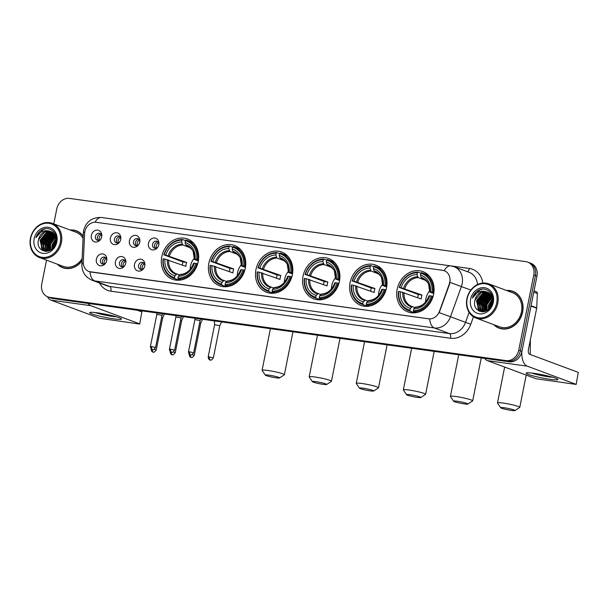 <?xml version="1.0" encoding="UTF-8"?>
<svg xmlns="http://www.w3.org/2000/svg" width="609" height="609" viewBox="0 0 609 609"><rect width="100%" height="100%" fill="white"/><g stroke="black" fill="none" stroke-linecap="round" stroke-linejoin="round"><path stroke-width="0.91" d="M350.099 282.705A21.49 18.27 -69.6 0 0 360.817 305.375A21.49 18.27 -69.6 0 0 386.532 287.76A21.49 18.27 -69.6 0 0 375.814 265.09A21.49 18.27 -69.6 0 0 350.099 282.705M208.864 263.141A21.49 18.27 -69.6 0 0 219.575 285.804A21.49 18.27 -69.6 0 0 245.29 268.188A21.49 18.27 -69.6 0 0 234.572 245.518A21.49 18.27 -69.6 0 0 208.864 263.141M255.94 269.665A21.49 18.27 -69.6 0 0 266.658 292.328A21.49 18.27 -69.6 0 0 292.366 274.712A21.49 18.27 -69.6 0 0 281.655 252.042A21.49 18.27 -69.6 0 0 255.94 269.665M303.023 276.189A21.49 18.27 -69.6 0 0 313.734 298.852A21.49 18.27 -69.6 0 0 339.449 281.236A21.49 18.27 -69.6 0 0 328.738 258.566A21.49 18.27 -69.6 0 0 303.023 276.189M397.182 289.229A21.49 18.27 -69.6 0 0 407.893 311.899A21.49 18.27 -69.6 0 0 433.608 294.276A21.49 18.27 -69.6 0 0 422.897 271.614A21.49 18.27 -69.6 0 0 397.182 289.229M161.781 256.617A21.49 18.27 -69.6 0 0 172.492 279.28A21.49 18.27 -69.6 0 0 198.207 261.664A21.49 18.27 -69.6 0 0 187.496 238.994A21.49 18.27 -69.6 0 0 161.781 256.617M125.743 263.21A6.082 5.169 110.4 0 1 124.746 265.684A6.082 5.169 110.4 0 1 118.306 268.135A6.082 5.169 110.4 0 1 115.436 261.786A6.082 5.169 110.4 0 1 121.602 256.541A6.082 5.169 110.4 0 1 125.812 262.806A6.082 5.169 110.4 0 1 125.743 263.21M125.758 263.157A3.646 3.098 -69.6 0 0 123.871 259.822A3.646 3.098 -69.6 0 0 119.501 262.814A3.646 3.098 -69.6 0 0 121.32 266.666A3.646 3.098 -69.6 0 0 124.929 265.379M144.782 265.851A6.082 5.169 110.4 0 1 143.785 268.318A6.082 5.169 110.4 0 1 137.345 270.777A6.082 5.169 110.4 0 1 134.475 264.42A6.082 5.169 110.4 0 1 140.641 259.183A6.082 5.169 110.4 0 1 144.851 265.448A6.082 5.169 110.4 0 1 144.782 265.851M144.797 265.798A3.646 3.098 -69.6 0 0 142.909 262.464A3.646 3.098 -69.6 0 0 138.54 265.455A3.646 3.098 -69.6 0 0 140.359 269.3A3.646 3.098 -69.6 0 0 143.968 268.021M106.712 260.576A6.082 5.169 110.4 0 1 105.707 263.042A6.082 5.169 110.4 0 1 99.267 265.494A6.082 5.169 110.4 0 1 96.397 259.145A6.082 5.169 110.4 0 1 102.563 253.907A6.082 5.169 110.4 0 1 106.781 260.172A6.082 5.169 110.4 0 1 106.712 260.576M106.72 260.523A3.646 3.098 -69.6 0 0 104.832 257.188A3.646 3.098 -69.6 0 0 100.462 260.18A3.646 3.098 -69.6 0 0 102.282 264.024A3.646 3.098 -69.6 0 0 105.89 262.738M120.719 239.413A6.082 5.169 110.4 0 1 119.722 241.887A6.082 5.169 110.4 0 1 113.282 244.338A6.082 5.169 110.4 0 1 110.412 237.99A6.082 5.169 110.4 0 1 116.578 232.745A6.082 5.169 110.4 0 1 120.788 239.01A6.082 5.169 110.4 0 1 120.719 239.413M120.727 239.36A3.646 3.098 -69.6 0 0 118.839 236.026A3.646 3.098 -69.6 0 0 114.477 239.017A3.646 3.098 -69.6 0 0 116.296 242.869A3.646 3.098 -69.6 0 0 119.904 241.583M139.758 242.055A6.082 5.169 110.4 0 1 138.753 244.521A6.082 5.169 110.4 0 1 132.313 246.972A6.082 5.169 110.4 0 1 129.451 240.624A6.082 5.169 110.4 0 1 135.617 235.378A6.082 5.169 110.4 0 1 139.826 241.651A6.082 5.169 110.4 0 1 139.758 242.055M139.766 242.001A3.646 3.098 -69.6 0 0 137.878 238.667A3.646 3.098 -69.6 0 0 133.516 241.659A3.646 3.098 -69.6 0 0 135.335 245.503A3.646 3.098 -69.6 0 0 138.943 244.217M158.797 244.689A6.082 5.169 110.4 0 1 157.792 247.163A6.082 5.169 110.4 0 1 151.352 249.614A6.082 5.169 110.4 0 1 148.489 243.265A6.082 5.169 110.4 0 1 154.648 238.02A6.082 5.169 110.4 0 1 158.865 244.285A6.082 5.169 110.4 0 1 158.797 244.689M158.804 244.635A3.646 3.098 -69.6 0 0 156.916 241.301A3.646 3.098 -69.6 0 0 152.554 244.293A3.646 3.098 -69.6 0 0 154.374 248.145A3.646 3.098 -69.6 0 0 157.982 246.858M101.68 236.779A6.082 5.169 110.4 0 1 100.683 239.246A6.082 5.169 110.4 0 1 94.243 241.697A6.082 5.169 110.4 0 1 91.373 235.348A6.082 5.169 110.4 0 1 97.539 230.103A6.082 5.169 110.4 0 1 101.749 236.368A6.082 5.169 110.4 0 1 101.68 236.779M101.695 236.718A3.646 3.098 -69.6 0 0 99.8 233.392A3.646 3.098 -69.6 0 0 95.438 236.383A3.646 3.098 -69.6 0 0 97.257 240.228A3.646 3.098 -69.6 0 0 100.866 238.941M122.401 266.826A3.646 3.098 110.4 0 1 121.503 263.56A3.646 3.098 110.4 0 1 124.792 260.408M141.44 269.467A3.646 3.098 110.4 0 1 140.542 266.202A3.646 3.098 110.4 0 1 143.831 263.042M103.363 264.192A3.646 3.098 110.4 0 1 102.464 260.926A3.646 3.098 110.4 0 1 105.753 257.767M117.37 243.029A3.646 3.098 110.4 0 1 116.479 239.763A3.646 3.098 110.4 0 1 119.767 236.612M136.408 245.671A3.646 3.098 110.4 0 1 135.518 242.405A3.646 3.098 110.4 0 1 138.806 239.246M155.447 248.305A3.646 3.098 110.4 0 1 154.557 245.039A3.646 3.098 110.4 0 1 157.838 241.887M98.338 240.395A3.646 3.098 110.4 0 1 97.44 237.129A3.646 3.098 110.4 0 1 100.729 233.97M84.59 233.59A10.947 9.302 110.4 0 1 84.826 231.717A10.947 9.302 110.4 0 1 96.237 222.315L442.636 270.312A10.947 9.302 110.4 0 1 444.319 270.739A10.947 9.302 110.4 0 1 449.267 284.121L439.492 311.237A10.947 9.302 110.4 0 1 428.591 318.804L90.672 271.979A10.947 9.302 110.4 0 1 88.983 271.553A10.947 9.302 110.4 0 1 83.296 261.885L84.59 233.59M57.337 264.192A19.671 16.717 -69.6 0 0 62.681 267.701A19.671 16.717 -69.6 0 0 82.032 260.896M61.989 267.199A19.671 16.717 -69.6 0 0 63.496 267.975M493.77 324.666A19.671 16.717 -69.6 0 0 499.121 328.175A19.671 16.717 -69.6 0 0 522.651 312.052A19.671 16.717 -69.6 0 0 512.847 291.308A19.671 16.717 -69.6 0 0 506.505 290.463M498.428 327.672A19.671 16.717 -69.6 0 0 499.928 328.449M46.528 260.172L41.755 284.053A12.165 10.338 -69.6 0 0 47.822 296.88L51.027 298.075A12.165 10.338 -69.6 0 0 52.899 298.547L509.269 361.784A12.165 10.338 -69.6 0 0 521.951 351.34L536.971 276.143L535.372 275.55A12.165 10.338 -69.6 0 0 529.305 262.715A12.165 10.338 -69.6 0 1 535.372 275.55L520.345 350.746L535.372 275.55L533.773 274.948A12.165 10.338 -69.6 0 0 527.706 262.121A12.165 10.338 -69.6 0 0 525.833 261.649L69.464 198.412A12.165 10.338 -69.6 0 0 56.782 208.857L53.775 223.922M509.269 361.784L507.662 361.19A12.165 10.338 -69.6 0 0 520.345 350.746A12.165 10.338 -69.6 0 1 507.662 361.19L51.293 297.953L506.064 360.589A12.165 10.338 -69.6 0 0 518.746 350.145L533.773 274.948M49.42 297.481A12.165 10.338 -69.6 0 0 51.293 297.953A12.165 10.338 -69.6 0 1 49.42 297.481M450.158 280.749L449.556 284.228L439.196 312.638L450.493 316.756A16.222 13.786 110.4 0 1 434.339 327.962A14.197 7.346 97.9 0 1 429.672 318.941L89.142 271.614M83.174 236.018A19.671 16.717 -69.6 0 0 76.407 230.834A19.671 16.717 -69.6 0 0 70.073 229.989M47.822 296.88A12.165 10.338 -69.6 0 0 49.694 297.352L506.064 360.589M513.638 291.627A19.671 16.717 -69.6 0 0 511.994 291.231M77.198 231.154A19.671 16.717 -69.6 0 0 75.562 230.758M536.971 276.143A12.165 10.338 -69.6 0 0 530.911 263.316L527.706 262.121M113.609 318.827A16.222 1.583 11.3 0 1 96.397 315.34A16.222 1.583 11.3 0 1 89.98 312.447A16.222 1.583 11.3 0 1 97.592 312.859A16.222 1.583 11.3 0 1 121.328 318.713A16.222 1.583 11.3 0 1 113.609 318.827M95.141 312.554A12.979 1.271 -168.7 0 0 112.376 316.398A12.979 1.271 -168.7 0 0 116.525 316.825M47.472 296.743A16.222 8.397 97.9 0 0 50.943 300.153L99.61 318.271L138.753 323.927L139.743 323.95L141.844 311.922L137.36 310.247M88.046 303.419A16.222 8.397 97.9 0 0 90.81 305.672L139.469 323.798M141.844 311.922L139.743 323.95M60.291 242.367A17.44 14.822 -69.6 0 0 48.918 223.297A17.44 14.822 -69.6 0 0 30.739 238.271A17.44 14.822 -69.6 0 0 42.112 257.333A17.44 14.822 -69.6 0 0 60.291 242.367M61.38 242.61A18.247 15.507 -69.6 0 0 52.283 223.366A18.247 15.507 -69.6 0 0 30.45 238.325A18.247 15.507 -69.6 0 0 39.547 257.569A18.247 15.507 -69.6 0 0 61.38 242.61M83.068 238.309A18.247 15.507 -69.6 0 0 75.912 232.166L52.283 223.366M78.698 231.93A19.465 16.542 -69.6 0 0 77.937 231.618L76.338 231.024A19.465 16.542 -69.6 0 0 70.515 230.156M83.159 236.322A19.465 16.542 -69.6 0 0 76.338 231.024M53.79 247.246L54.056 245.503L56.363 240.776M54.429 246.325L56.195 241.88M51.917 249.195L52.054 244.757L56.173 238.241M52.336 248.837L52.557 244.947L56.264 238.766M50.425 250.23L50.052 244.019L55.678 236.513M50.775 250.017L50.547 244.201L55.815 236.901M49.116 250.855L48.05 243.273L55.031 235.165M55.236 235.538L49.314 244.179L49.451 250.718L48.545 243.455L55.206 235.477M47.928 251.19L46.048 242.527L52.389 234.678L54.3 234.077M48.225 251.144L46.543 242.709L52.884 234.861L54.49 234.328M46.771 251.235L44.038 241.781L50.387 233.932L53.493 233.186M47.053 251.243L44.541 241.963L50.882 234.115L53.699 233.392M46.345 251.433L45.919 251.235M45.683 251.106L44.29 250.071L42.036 241.035L48.377 233.186L52.625 232.455M45.949 251.159L44.792 250.261L42.539 241.217L48.88 233.369L52.846 232.623M48.248 251.144L44.655 250.817L42.287 249.325L40.034 240.289L46.375 232.44L51.704 231.877M46.893 251.395L44.655 250.817M44.906 250.9L42.79 249.515L40.537 240.471L46.878 232.623L51.94 232.014M38.534 239.725C34.804 253.268 54.087 255.574 56.165 242.024C58.533 232.63 48.849 225.094 41.313 230.255C38.748 232.029 36.959 234.488 35.946 237.632C39.083 232.09 43.467 229.89 49.101 231.024A10.14 8.617 -69.6 0 0 38.534 239.725L44.876 231.877L50.973 231.534M49.101 231.024L53.303 233.003L56.371 240.7M34.173 238.743A13.383 11.373 -69.6 0 0 42.904 253.374A13.383 11.373 -69.6 0 0 56.858 241.887A13.383 11.373 -69.6 0 0 48.126 227.256A13.383 11.373 -69.6 0 0 34.173 238.743M57.779 264.359A19.465 16.542 -69.6 0 0 62.75 267.511L64.356 268.105A19.465 16.542 -69.6 0 0 65.133 268.371M62.75 267.511A19.465 16.542 -69.6 0 0 82.048 260.583M39.547 257.569L63.176 266.369A18.247 15.507 -69.6 0 0 82.139 258.604M35.946 237.632L43.193 229.471L45.69 228.71M43.11 250.839L42.227 249.264M41.922 248.533L41.557 241.286L48.362 232.12M44.959 251.357L44.624 250.809M44.609 250.771L44.229 250.01M43.924 249.279L43.559 242.032L50.364 232.866M46.451 251.22L46.231 250.756M45.934 250.025L45.561 242.778L52.374 233.612M47.936 250.771L47.563 243.524L54.376 234.358M49.649 250.626L49.565 244.27L55.335 235.729M53.257 247.893L53.569 245.762L56.371 239.961M42.836 250.718L41.838 248.86M41.481 247.855L41.305 241.194L47.51 232.379M44.754 251.327L44.373 250.702M44.335 250.634L43.84 249.606M43.483 248.601L43.308 241.94L49.512 233.125M46.238 251.197L45.842 250.352M45.485 249.347L45.31 242.686L51.514 233.864M47.487 250.093L47.312 243.433L53.516 234.61M52.983 248.198L53.318 245.671L56.348 239.588M276.044 377.816A7.3 0.716 -168.7 0 0 279.546 377.968A7.3 0.716 -168.7 0 0 276.364 376.644A7.3 0.716 -168.7 0 0 268.835 375.136A7.3 0.716 -168.7 0 0 265.296 375.121A7.3 0.716 -168.7 0 0 276.044 377.816M265.296 375.121L262.121 370.409A11.358 1.111 11.3 0 1 262.091 370.295A11.358 1.111 11.3 0 1 267.617 370.432A11.358 1.111 11.3 0 1 278.869 372.655A11.358 1.111 11.3 0 1 284.365 374.741A11.358 1.111 11.3 0 1 284.289 374.839L279.546 377.968M194.393 258.056A15.004 12.751 -69.6 0 0 190.51 266.026A15.004 12.751 -69.6 0 0 190.175 269.376M179.533 279.546L179.061 280.178L174.775 278.579L174.532 277.635A19.305 16.405 -69.6 0 1 163.334 258.863L164.925 259.084A17.44 14.822 -69.6 0 0 174.897 275.801L176.991 274.012L179.488 274.941M182.297 265.067A19.26 16.374 110.4 0 1 182.494 263.887A19.26 16.374 110.4 0 1 182.982 261.923L164.125 254.905A19.305 16.405 -69.6 0 1 182.022 240.167L181.657 242.001A17.44 14.822 -69.6 0 0 165.717 255.125L186.62 262.426A15.004 12.751 -69.6 0 0 186.103 264.39A15.004 12.751 -69.6 0 0 185.829 266.384L164.925 259.084M193.205 242.694A20.112 17.098 -69.6 0 0 191.698 242.032L187.412 240.441A20.112 17.098 -69.6 0 0 186.019 239.999L185.456 240.646A19.305 16.405 -69.6 0 1 196.661 259.411L197.75 259.662A20.112 17.098 -69.6 0 0 187.412 240.441M163.334 258.863L163.045 258.916A20.112 17.098 -69.6 0 0 173.375 278.138L177.661 279.737A20.112 17.098 -69.6 0 0 179.061 280.178M197.75 259.662L198.488 259.936M197.659 263.88L195.87 263.37A19.305 16.405 -69.6 0 1 177.973 278.107L178.209 279.059A20.112 17.098 -69.6 0 0 196.958 263.613M178.209 279.059L180.82 280.026M173.375 278.138A20.112 17.098 -69.6 0 0 174.775 278.579M196.661 259.411L195.07 259.19A17.44 14.822 -69.6 0 0 185.09 242.473L185.456 240.646M177.973 278.107L178.338 276.28A17.44 14.822 -69.6 0 0 194.279 263.149L195.87 263.37M174.897 275.801L174.532 277.635M185.09 242.473L185.638 244.62L187.435 245.922M198.351 260.903L194.606 259.51L195.07 259.19M194.279 263.149L193.616 263.271A15.598 13.253 -69.6 0 1 179.602 274.811L180.431 274.484L178.338 276.28M194.606 259.51L194.408 259.312A15.598 13.253 -69.6 0 0 185.638 244.62M168.617 259.974A15.004 12.751 -69.6 0 0 176.374 273.799L176.991 274.012M182.022 240.167L182.578 239.52A20.112 17.098 -69.6 0 0 163.836 254.958M182.578 239.52L185.494 240.601M165.717 255.125L164.125 254.905M190.267 247.779L182.791 244.993L181.657 242.001M186.62 262.426L182.982 261.923M323.12 384.34A7.3 0.716 -168.7 0 0 326.63 384.492A7.3 0.716 -168.7 0 0 323.44 383.168A7.3 0.716 -168.7 0 0 315.911 381.66A7.3 0.716 -168.7 0 0 312.379 381.645A7.3 0.716 -168.7 0 0 323.12 384.34M312.379 381.645L309.205 376.933A11.358 1.111 11.3 0 1 309.174 376.819A11.358 1.111 11.3 0 1 314.701 376.956A11.358 1.111 11.3 0 1 325.952 379.179A11.358 1.111 11.3 0 1 331.441 381.264A11.358 1.111 11.3 0 1 331.365 381.363L326.63 384.492M241.476 264.58A15.004 12.751 -69.6 0 0 237.594 272.55A15.004 12.751 -69.6 0 0 237.259 275.9M226.609 286.07L226.137 286.702L221.859 285.103L221.615 284.159A19.305 16.405 -69.6 0 1 210.409 265.387L212.001 265.608A17.44 14.822 -69.6 0 0 221.981 282.325L224.074 280.536L226.571 281.465M229.372 271.591A19.26 16.374 110.4 0 1 229.578 270.411A19.26 16.374 110.4 0 1 230.065 268.447L211.201 261.428A19.305 16.405 -69.6 0 1 229.098 246.691L228.733 248.525A17.44 14.822 -69.6 0 0 212.792 261.649L233.696 268.95A15.004 12.751 -69.6 0 0 233.186 270.914A15.004 12.751 -69.6 0 0 232.904 272.908L212.001 265.608M240.289 249.218A20.112 17.098 -69.6 0 0 238.781 248.556L234.495 246.965A20.112 17.098 -69.6 0 0 233.095 246.523L232.539 247.163A19.305 16.405 -69.6 0 1 243.737 265.935L244.826 266.179A20.112 17.098 -69.6 0 0 234.495 246.965M210.409 265.387L210.12 265.44A20.112 17.098 -69.6 0 0 220.458 284.662L224.744 286.26A20.112 17.098 -69.6 0 0 226.137 286.702M244.826 266.179L245.572 266.46M244.742 270.404L242.945 269.894A19.305 16.405 -69.6 0 1 225.048 284.631L225.292 285.583A20.112 17.098 -69.6 0 0 244.042 270.137M225.292 285.583L227.895 286.55M220.458 284.662A20.112 17.098 -69.6 0 0 221.859 285.103M243.737 265.935L242.146 265.714A17.44 14.822 -69.6 0 0 232.174 248.997L232.539 247.163M225.048 284.631L225.414 282.804A17.44 14.822 -69.6 0 0 241.354 269.673L242.945 269.894M221.981 282.325L221.615 284.159M232.174 248.997L232.714 251.144L234.518 252.446M245.427 267.427L241.682 266.034L242.146 265.714M241.354 269.673L240.692 269.795A15.598 13.253 -69.6 0 1 226.685 281.335L227.507 281.008L225.414 282.804M241.682 266.034L241.484 265.836A15.598 13.253 -69.6 0 0 232.714 251.144M215.7 266.498A15.004 12.751 -69.6 0 0 223.457 280.323L224.074 280.536M229.098 246.691L229.662 246.044A20.112 17.098 -69.6 0 0 210.912 261.482M229.662 246.044L232.569 247.125M212.792 261.649L211.201 261.428M237.343 254.303L229.875 251.517L228.733 248.525M233.696 268.95L230.065 268.447M370.203 390.864A7.3 0.716 -168.7 0 0 373.705 391.016A7.3 0.716 -168.7 0 0 370.523 389.691A7.3 0.716 -168.7 0 0 362.994 388.177A7.3 0.716 -168.7 0 0 359.462 388.169A7.3 0.716 -168.7 0 0 370.203 390.864M359.462 388.169L356.288 383.457A11.358 1.111 11.3 0 1 356.25 383.343A11.358 1.111 11.3 0 1 361.776 383.48A11.358 1.111 11.3 0 1 373.028 385.703A11.358 1.111 11.3 0 1 378.524 387.788A11.358 1.111 11.3 0 1 378.448 387.887L373.705 391.016M288.552 271.104A15.004 12.751 -69.6 0 0 284.669 279.074A15.004 12.751 -69.6 0 0 284.342 282.424M273.692 292.594L273.22 293.226L268.934 291.627L268.691 290.683A19.305 16.405 -69.6 0 1 257.493 271.911L259.084 272.132A17.44 14.822 -69.6 0 0 269.056 288.849L271.157 287.06L273.654 287.988M276.456 278.115A19.26 16.374 110.4 0 1 276.653 276.935A19.26 16.374 110.4 0 1 277.141 274.964L258.285 267.952A19.305 16.405 -69.6 0 1 276.182 253.215L275.816 255.042A17.44 14.822 -69.6 0 0 259.876 268.173L280.779 275.474A15.004 12.751 -69.6 0 0 280.262 277.43A15.004 12.751 -69.6 0 0 279.988 279.432L259.084 272.132M287.364 255.742A20.112 17.098 -69.6 0 0 285.857 255.08L281.571 253.489A20.112 17.098 -69.6 0 0 280.178 253.039L279.615 253.687A19.305 16.405 -69.6 0 1 290.82 272.459L291.909 272.703A20.112 17.098 -69.6 0 0 281.571 253.489M257.493 271.911L257.204 271.964A20.112 17.098 -69.6 0 0 267.534 291.186L271.82 292.784A20.112 17.098 -69.6 0 0 273.22 293.226M291.909 272.703L292.647 272.984M291.818 276.928L290.029 276.417A19.305 16.405 -69.6 0 1 272.132 291.155L272.375 292.099A20.112 17.098 -69.6 0 0 291.117 276.661M272.375 292.099L274.979 293.074M267.534 291.186A20.112 17.098 -69.6 0 0 268.934 291.627M290.82 272.459L289.229 272.238A17.44 14.822 -69.6 0 0 279.249 255.521L279.615 253.687M272.132 291.155L272.497 289.328A17.44 14.822 -69.6 0 0 288.438 276.197L290.029 276.417M269.056 288.849L268.691 290.683M279.249 255.521L279.797 257.668L281.594 258.97M292.51 273.951L288.765 272.558L289.229 272.238M288.438 276.197L287.775 276.319A15.598 13.253 -69.6 0 1 273.768 287.859L274.59 287.532L272.497 289.328M288.765 272.558L288.567 272.36A15.598 13.253 -69.6 0 0 279.797 257.668M262.776 273.022A15.004 12.751 -69.6 0 0 270.533 286.847L271.157 287.06M276.182 253.215L276.737 252.568A20.112 17.098 -69.6 0 0 257.995 268.006M276.737 252.568L279.653 253.648M259.876 268.173L258.285 267.952M284.426 260.819L276.95 258.041L275.816 255.042M280.779 275.474L277.141 274.964M417.279 397.388A7.3 0.716 -168.7 0 0 420.789 397.54A7.3 0.716 -168.7 0 0 417.607 396.215A7.3 0.716 -168.7 0 0 410.07 394.701A7.3 0.716 -168.7 0 0 406.538 394.693A7.3 0.716 -168.7 0 0 417.279 397.388M406.538 394.693L403.364 389.981A11.358 1.111 11.3 0 1 403.333 389.867A11.358 1.111 11.3 0 1 408.86 390.004A11.358 1.111 11.3 0 1 420.111 392.226A11.358 1.111 11.3 0 1 425.6 394.312A11.358 1.111 11.3 0 1 425.524 394.411L420.789 397.54M335.635 277.628A15.004 12.751 -69.6 0 0 331.753 285.598A15.004 12.751 -69.6 0 0 331.418 288.948M320.768 299.118L320.304 299.742L316.018 298.151L315.774 297.207A19.305 16.405 -69.6 0 1 304.576 278.435L306.16 278.656A17.44 14.822 -69.6 0 0 316.14 295.373L318.233 293.584L320.73 294.512M323.531 284.639A19.26 16.374 110.4 0 1 323.737 283.459A19.26 16.374 110.4 0 1 324.224 281.487L305.36 274.476A19.305 16.405 -69.6 0 1 323.257 259.738L322.892 261.565A17.44 14.822 -69.6 0 0 306.951 274.697L327.855 281.997A15.004 12.751 -69.6 0 0 327.345 283.954A15.004 12.751 -69.6 0 0 327.063 285.948L306.16 278.656M334.448 262.266A20.112 17.098 -69.6 0 0 332.94 261.604L328.654 260.005A20.112 17.098 -69.6 0 0 327.254 259.563L326.698 260.21A19.305 16.405 -69.6 0 1 337.896 278.983L338.992 279.226A20.112 17.098 -69.6 0 0 328.654 260.005M304.576 278.435L304.279 278.488A20.112 17.098 -69.6 0 0 314.617 297.71L318.903 299.301A20.112 17.098 -69.6 0 0 320.304 299.742M338.992 279.226L339.731 279.508M338.901 283.451L337.104 282.941A19.305 16.405 -69.6 0 1 319.207 297.679L319.451 298.623A20.112 17.098 -69.6 0 0 338.201 283.185M319.451 298.623L322.062 299.598M314.617 297.71A20.112 17.098 -69.6 0 0 316.018 298.151M337.896 278.983L336.305 278.762A17.44 14.822 -69.6 0 0 326.333 262.045L326.698 260.21M319.207 297.679L319.573 295.852A17.44 14.822 -69.6 0 0 335.513 282.721L337.104 282.941M316.14 295.373L315.774 297.207M326.333 262.045L326.881 264.192L328.677 265.486M339.586 280.475L335.848 279.074L336.305 278.762M335.513 282.721L334.851 282.842A15.598 13.253 -69.6 0 1 320.844 294.375L321.674 294.056L319.573 295.852M335.848 279.074L335.643 278.884A15.598 13.253 -69.6 0 0 326.881 264.192M309.859 279.546A15.004 12.751 -69.6 0 0 317.616 293.371L318.233 293.584M323.257 259.738L323.821 259.091A20.112 17.098 -69.6 0 0 305.071 274.53M323.821 259.091L326.728 260.172M306.951 274.697L305.36 274.476M331.502 267.343L324.034 264.565L322.892 261.565M327.855 281.997L324.224 281.487M464.363 403.912A7.3 0.716 -168.7 0 0 467.864 404.064A7.3 0.716 -168.7 0 0 464.682 402.739A7.3 0.716 -168.7 0 0 457.153 401.224A7.3 0.716 -168.7 0 0 453.621 401.217A7.3 0.716 -168.7 0 0 464.363 403.912M453.621 401.217L450.447 396.505A11.358 1.111 11.3 0 1 450.416 396.39A11.358 1.111 11.3 0 1 455.943 396.528A11.358 1.111 11.3 0 1 467.194 398.75A11.358 1.111 11.3 0 1 472.683 400.836A11.358 1.111 11.3 0 1 472.607 400.935L467.864 404.064M382.711 284.152A15.004 12.751 -69.6 0 0 378.828 292.122A15.004 12.751 -69.6 0 0 378.501 295.472M367.851 305.642L367.379 306.266L363.093 304.675L362.857 303.731A19.305 16.405 -69.6 0 1 351.652 284.959L353.243 285.179A17.44 14.822 -69.6 0 0 363.223 301.897L365.316 300.108L367.813 301.036M370.615 291.163A19.26 16.374 110.4 0 1 370.82 289.983A19.26 16.374 110.4 0 1 371.3 288.011L352.444 281A19.305 16.405 -69.6 0 1 370.341 266.262L369.975 268.089A17.44 14.822 -69.6 0 0 354.035 281.221L374.938 288.521A15.004 12.751 -69.6 0 0 374.428 290.478A15.004 12.751 -69.6 0 0 374.147 292.472L353.243 285.179M381.531 268.79A20.112 17.098 -69.6 0 0 380.024 268.127L375.738 266.529A20.112 17.098 -69.6 0 0 374.337 266.087L373.774 266.734A19.305 16.405 -69.6 0 1 384.979 285.507L386.068 285.75A20.112 17.098 -69.6 0 0 375.738 266.529M351.652 284.959L351.363 285.012A20.112 17.098 -69.6 0 0 361.7 304.234L365.986 305.825A20.112 17.098 -69.6 0 0 367.379 306.266M386.068 285.75L386.814 286.032M385.977 289.975L384.188 289.465A19.305 16.405 -69.6 0 1 366.291 304.203L366.534 305.147A20.112 17.098 -69.6 0 0 385.276 289.709M366.534 305.147L369.138 306.121M361.7 304.234A20.112 17.098 -69.6 0 0 363.093 304.675M384.979 285.507L383.388 285.286A17.44 14.822 -69.6 0 0 373.408 268.569L373.774 266.734M366.291 304.203L366.656 302.376A17.44 14.822 -69.6 0 0 382.597 289.245L384.188 289.465M363.223 301.897L362.857 303.731M373.408 268.569L373.956 270.716L375.753 272.01M386.669 286.999L382.924 285.598L383.388 285.286M382.597 289.245L381.934 289.366A15.598 13.253 -69.6 0 1 367.927 300.899L368.749 300.58L366.656 302.376M382.924 285.598L382.726 285.408A15.598 13.253 -69.6 0 0 373.956 270.716M356.935 286.07A15.004 12.751 -69.6 0 0 364.7 299.894L365.316 300.108M370.341 266.262L370.904 265.615A20.112 17.098 -69.6 0 0 352.154 281.053M370.904 265.615L373.812 266.696M354.035 281.221L352.444 281M378.585 273.867L371.109 271.089L369.975 268.089M374.938 288.521L371.3 288.011M511.438 410.436A7.3 0.716 -168.7 0 0 514.948 410.588A7.3 0.716 -168.7 0 0 511.766 409.263A7.3 0.716 -168.7 0 0 504.229 407.748A7.3 0.716 -168.7 0 0 500.697 407.741A7.3 0.716 -168.7 0 0 511.438 410.436M500.697 407.741L497.523 403.029A11.358 1.111 11.3 0 1 497.492 402.907A11.358 1.111 11.3 0 1 503.019 403.044A11.358 1.111 11.3 0 1 514.27 405.274A11.358 1.111 11.3 0 1 519.766 407.36A11.358 1.111 11.3 0 1 519.69 407.459L514.948 410.588M429.794 290.676A15.004 12.751 -69.6 0 0 425.912 298.646A15.004 12.751 -69.6 0 0 425.577 301.995M414.935 312.166L414.463 312.79L410.177 311.199L409.933 310.255A19.305 16.405 -69.6 0 1 398.735 291.483L400.326 291.703A17.44 14.822 -69.6 0 0 410.299 308.42L412.392 306.632L414.889 307.56M417.698 297.687A19.26 16.374 110.4 0 1 417.896 296.507A19.26 16.374 110.4 0 1 418.383 294.535L399.527 287.524A19.305 16.405 -69.6 0 1 417.424 272.786L417.058 274.613A17.44 14.822 -69.6 0 0 401.118 287.745L422.014 295.038A15.004 12.751 -69.6 0 0 421.504 297.002A15.004 12.751 -69.6 0 0 421.23 298.996L400.326 291.703M428.607 275.314A20.112 17.098 -69.6 0 0 427.099 274.651L422.813 273.053A20.112 17.098 -69.6 0 0 421.42 272.611L420.857 273.258A19.305 16.405 -69.6 0 1 432.055 292.031L433.151 292.274A20.112 17.098 -69.6 0 0 422.813 273.053M398.735 291.483L398.446 291.536A20.112 17.098 -69.6 0 0 408.776 310.757L413.062 312.348A20.112 17.098 -69.6 0 0 414.463 312.79M433.151 292.274L433.89 292.556M433.06 296.492L431.271 295.989A19.305 16.405 -69.6 0 1 413.374 310.727L413.61 311.671A20.112 17.098 -69.6 0 0 432.36 296.233M413.61 311.671L416.221 312.645M408.776 310.757A20.112 17.098 -69.6 0 0 410.177 311.199M432.055 292.031L430.472 291.81A17.44 14.822 -69.6 0 0 420.492 275.093L420.857 273.258M413.374 310.727L413.739 308.9A17.44 14.822 -69.6 0 0 429.68 295.768L431.271 295.989M410.299 308.42L409.933 310.255M420.492 275.093L421.04 277.24L422.836 278.534M433.753 293.515L430.007 292.122L430.472 291.81M429.68 295.768L429.018 295.89A15.598 13.253 -69.6 0 1 415.003 307.423L415.833 307.103L413.739 308.9M430.007 292.122L429.809 291.932A15.598 13.253 -69.6 0 0 421.04 277.24M404.018 292.594A15.004 12.751 -69.6 0 0 411.775 306.418L412.392 306.632M417.424 272.786L417.98 272.139A20.112 17.098 -69.6 0 0 399.23 287.577M417.98 272.139L420.888 273.22M401.118 287.745L399.527 287.524M425.668 280.391L418.193 277.613L417.058 274.613M422.014 295.038L418.383 294.535M101.284 234.701A4.461 3.791 -69.6 0 0 99.153 237.929A4.461 3.791 -69.6 0 0 99.237 240.205M162.656 317.822L161.598 317.388M120.323 237.343A4.461 3.791 -69.6 0 0 118.192 240.563A4.461 3.791 -69.6 0 0 118.275 242.839M173.26 352.01L175.263 352.672L181.703 320.456L183.461 316.642M181.703 320.456L180.637 320.029M139.362 239.976A4.461 3.791 -69.6 0 0 137.231 243.204A4.461 3.791 -69.6 0 0 137.314 245.48M202.523 319.344L200.742 323.09L199.676 322.663M158.393 242.618A4.461 3.791 -69.6 0 0 156.269 245.838A4.461 3.791 -69.6 0 0 156.353 248.114M209.45 356.943L208.171 356.912C208.948 361.015 210.349 359.63 210.044 359.965L210.394 360.041A2.634 1.363 97.9 0 1 210.242 360.003A2.634 1.363 -82.1 0 1 209.45 356.943L213.34 357.947L219.773 325.731L214.604 324.704L214.421 320.928M106.309 258.505A4.461 3.791 -69.6 0 0 104.185 261.725A4.461 3.791 -69.6 0 0 104.261 264.002M151.687 346.559L150.4 346.529C151.177 350.632 152.585 349.246 152.273 349.581L152.623 349.657A2.634 1.363 97.9 0 1 152.471 349.619A2.634 1.363 -82.1 0 1 151.687 346.559L155.569 347.564L162.009 315.348L156.84 314.32L156.772 312.942M125.347 261.139A4.461 3.791 -69.6 0 0 123.224 264.359A4.461 3.791 -69.6 0 0 123.3 266.635M181.04 317.989L175.879 316.962L175.811 315.576M144.386 263.781A4.461 3.791 -69.6 0 0 142.255 267.001A4.461 3.791 -69.6 0 0 142.339 269.277M189.757 351.835L188.478 351.804C189.254 355.907 190.655 354.522 190.351 354.857L190.701 354.933A2.634 1.363 97.9 0 1 190.548 354.895A2.634 1.363 -82.1 0 1 189.757 351.835L193.647 352.839L200.087 320.623L194.91 319.596L194.85 318.218M550.049 379.3A16.222 1.583 11.3 0 1 532.837 375.814A16.222 1.583 11.3 0 1 526.42 372.921A16.222 1.583 11.3 0 1 534.024 373.332A16.222 1.583 11.3 0 1 557.768 379.186A16.222 1.583 11.3 0 1 550.049 379.3M531.581 373.028A12.979 1.271 -168.7 0 0 548.808 376.872A12.979 1.271 -168.7 0 0 552.957 377.298M484.619 358.366A16.222 8.397 97.9 0 0 487.383 360.627L536.042 378.745L576.175 384.424L578.284 372.396L529.617 354.271A4.057 2.101 -82.1 0 1 528.406 349.574L536.674 308.192L530.995 306.076M521.829 351.873A16.222 8.397 97.9 0 0 527.242 366.146L575.908 384.271M578.284 372.396L576.175 384.424M534.032 290.874L536.316 291.726A2.025 1.72 110.4 0 1 537.374 293.523L536.712 307.842A2.025 1.72 110.4 0 1 536.674 308.192M496.731 302.84A17.44 14.822 -69.6 0 0 485.35 283.771A17.44 14.822 -69.6 0 0 467.172 298.745A17.44 14.822 -69.6 0 0 478.552 317.807A17.44 14.822 -69.6 0 0 496.731 302.84M497.812 303.084A18.247 15.507 -69.6 0 0 488.722 283.84A18.247 15.507 -69.6 0 0 466.89 298.798A18.247 15.507 -69.6 0 0 475.979 318.043A18.247 15.507 -69.6 0 0 497.812 303.084M475.979 318.043L499.616 326.843A18.247 15.507 -69.6 0 0 521.449 311.884A18.247 15.507 -69.6 0 0 512.352 292.64L488.722 283.84M515.138 292.404A19.465 16.542 -69.6 0 0 514.377 292.092L512.778 291.498A19.465 16.542 -69.6 0 0 506.954 290.63M494.219 324.833A19.465 16.542 -69.6 0 0 499.19 327.985A19.465 16.542 -69.6 0 0 522.476 312.021A19.465 16.542 -69.6 0 0 512.778 291.498M490.222 307.72L490.489 305.977L492.803 301.249M490.862 306.799L492.628 302.353M488.357 309.669L488.487 305.231L492.612 298.714M488.768 309.311L488.989 305.421L492.696 299.24M486.857 310.704L486.484 304.485L492.11 296.986M487.208 310.491L486.987 304.675L492.255 297.375M485.548 311.328L484.482 303.746L491.471 295.639M485.86 311.199L484.985 303.929L491.638 295.951M484.361 311.663L482.48 303L488.821 295.152L490.732 294.55M484.665 311.618L482.983 303.183L489.324 295.335L490.923 294.802M483.211 311.709L480.478 302.254L486.819 294.406L489.925 293.66M483.493 311.717L480.981 302.437L487.322 294.589L490.138 293.865M482.777 311.907L482.358 311.709M482.115 311.58L480.722 310.544L478.476 301.508L484.817 293.66L489.057 292.929M482.389 311.625L481.224 310.735L478.978 301.691L485.32 293.842L489.286 293.096M484.68 311.618L481.087 311.29L478.72 309.798L476.474 300.762L482.815 292.914L488.136 292.35M483.325 311.869L481.087 311.29L481.399 311.831M481.338 311.374L479.222 309.989L476.976 300.945L483.318 293.096L488.372 292.487M474.974 300.199C471.237 313.742 490.519 316.048 492.605 302.498C494.965 293.104 485.282 285.568 477.753 290.729C475.18 292.503 473.391 294.962 472.386 298.106C475.515 292.564 479.9 290.364 485.54 291.498A10.14 8.617 -69.6 0 0 474.974 300.199L481.316 292.35L487.413 292.008M485.54 291.498L489.735 293.477L492.81 301.173M470.612 299.217A13.383 11.373 -69.6 0 0 479.344 313.848A13.383 11.373 -69.6 0 0 493.29 302.361A13.383 11.373 -69.6 0 0 484.558 287.73A13.383 11.373 -69.6 0 0 470.612 299.217M499.19 327.985L500.788 328.578A19.465 16.542 -69.6 0 0 501.572 328.845M472.386 298.106L479.626 289.945L482.122 289.184M479.549 311.313L478.659 309.737M478.362 309.007L477.989 301.76L484.802 292.594M481.041 311.245L480.661 310.483M480.364 309.753L479.999 302.506L486.804 293.34M482.884 311.694L482.663 311.229M482.366 310.499L482.001 303.252L488.806 294.086M484.368 311.245L484.003 303.998L490.808 294.832M486.089 311.1L486.005 304.744L491.767 296.202M489.697 308.367L490.009 306.236L492.81 300.435M479.275 311.191L478.278 309.334M477.92 308.329L477.745 301.668L483.942 292.853M481.186 311.8L480.805 311.176M480.767 311.108L480.28 310.08M479.922 309.075L479.747 302.414L485.944 293.591M482.671 311.671L482.282 310.826M481.925 309.821L481.749 303.16L487.946 294.337M483.927 310.567L483.752 303.906L489.956 295.083M485.891 311.191L485.754 304.652L491.669 296.012M489.423 308.672L489.758 306.144L492.788 300.062M451.193 265.95L469.379 268.47A4.057 2.101 -82.1 0 1 467.377 271.675M469.379 268.47A20.28 17.235 110.4 0 1 482.838 283.056M477.479 284.548A16.222 13.786 -69.6 0 0 469.082 272.307L454.063 266.719A16.222 13.786 110.4 0 1 462.147 283.824A16.222 13.786 110.4 0 1 461.386 286.542L450.493 316.756L465.512 322.351L469.113 312.364M444.151 270.678A14.197 7.346 -82.1 0 1 450.744 265.882L101.596 217.504C92.111 217.177 86.12 221.516 83.616 230.522L83.311 233.003A14.197 2.642 2.6 0 1 84.788 231.915M83.311 233.003L81.872 264.527C81.857 271.949 85.283 277.194 92.149 280.269A16.222 13.786 110.4 0 0 94.646 280.894L109.666 286.489L449.358 333.557L434.339 327.962L94.646 280.894A14.197 7.346 -82.1 0 1 89.972 271.873M81.872 264.527A14.197 2.642 2.6 0 1 83.326 263.446M450.013 282.393L470.826 290.059M101.596 217.504A14.197 7.346 97.9 0 0 95.034 222.239M473.459 316.779L470.765 324.254A20.28 17.235 110.4 0 1 450.576 338.261L110.876 291.193A20.28 17.235 110.4 0 1 99.48 282.995M49.694 297.352L52.899 298.547M518.746 350.145L521.951 351.34M450.576 338.261A4.057 2.101 -82.1 0 0 449.358 333.557A16.222 13.786 -69.6 0 0 465.512 322.351L470.765 324.254M92.149 280.269L107.169 285.857A16.222 13.786 -69.6 0 0 109.666 286.489A4.057 2.101 -82.1 0 1 110.876 291.193M90.81 305.672L50.943 300.153M176.374 273.799A15.004 12.751 -69.6 0 0 176.93 273.989M167.399 259.64A15.598 13.253 -69.6 0 0 176.168 274.332M194.34 259.35L193.251 252.088C193.122 250.322 190.99 248.19 186.849 245.678A15.004 12.751 -69.6 0 0 186.232 245.473M182.198 244.148A15.598 13.253 -69.6 0 0 168.191 255.681M182.791 244.993A15.004 12.751 -69.6 0 0 169.409 256.016M223.457 280.323A15.004 12.751 -69.6 0 0 224.013 280.513M214.482 266.163A15.598 13.253 -69.6 0 0 223.252 280.856M241.415 265.874L240.334 258.612C240.205 256.846 238.066 254.714 233.925 252.202A15.004 12.751 -69.6 0 0 233.308 251.997M229.281 250.672A15.598 13.253 -69.6 0 0 215.274 262.205M229.875 251.517A15.004 12.751 -69.6 0 0 216.492 262.54M270.533 286.847A15.004 12.751 -69.6 0 0 271.096 287.037M261.565 272.687A15.598 13.253 -69.6 0 0 270.327 287.379M288.499 272.398L287.41 265.128C287.281 263.37 285.149 261.238 281.008 258.726A15.004 12.751 -69.6 0 0 280.391 258.521M276.364 257.196A15.598 13.253 -69.6 0 0 262.35 268.729M276.95 258.041A15.004 12.751 -69.6 0 0 263.568 269.064M317.616 293.371A15.004 12.751 -69.6 0 0 318.172 293.561M308.641 279.211A15.598 13.253 -69.6 0 0 317.411 293.903M335.574 278.922L334.493 271.652C334.364 269.894 332.225 267.762 328.091 265.25A15.004 12.751 -69.6 0 0 327.467 265.037M323.44 263.712A15.598 13.253 -69.6 0 0 309.433 275.253M324.034 264.565A15.004 12.751 -69.6 0 0 310.651 275.588M364.7 299.894A15.004 12.751 -69.6 0 0 365.255 300.085M355.725 285.735A15.598 13.253 -69.6 0 0 364.486 300.427M382.658 285.446L381.577 278.176C381.44 276.417 379.308 274.286 375.167 271.774A15.004 12.751 -69.6 0 0 374.55 271.561M370.523 270.236A15.598 13.253 -69.6 0 0 356.516 281.777M371.109 271.089A15.004 12.751 -69.6 0 0 357.727 282.112M411.775 306.418A15.004 12.751 -69.6 0 0 412.331 306.609M402.8 292.259A15.598 13.253 -69.6 0 0 411.57 306.951M429.741 291.97L428.652 284.7C428.523 282.941 426.391 280.81 422.25 278.298A15.004 12.751 -69.6 0 0 421.626 278.085M417.599 276.76A15.598 13.253 -69.6 0 0 403.592 288.301M418.193 277.613A15.004 12.751 -69.6 0 0 404.81 288.636M151.161 348.949L151.055 348.995C151.831 353.098 153.24 351.72 152.928 352.055L153.278 352.124A2.634 1.363 97.9 0 1 153.125 352.086A2.634 1.363 -82.1 0 1 152.258 349.581M164.445 314.069L162.664 317.822L156.224 350.03L154.222 349.376M170.2 351.591L170.094 351.637C170.87 355.74 172.271 354.354 171.966 354.689L172.317 354.765A2.634 1.363 97.9 0 1 172.164 354.727A2.634 1.363 -82.1 0 1 171.296 352.215M189.239 354.225L189.133 354.271C189.909 358.374 191.31 356.996 191.005 357.331L191.355 357.399A2.634 1.363 97.9 0 1 191.203 357.361A2.634 1.363 -82.1 0 1 190.335 354.857M200.742 323.09L194.301 355.306L192.299 354.651M170.726 349.201L169.439 349.17C170.215 353.266 171.616 351.888 171.312 352.223L171.662 352.291A2.634 1.363 97.9 0 1 171.51 352.253A2.634 1.363 -82.1 0 1 170.726 349.201L174.608 350.198L181.048 317.982L181.794 316.406M527.242 366.146L487.383 360.627M531.063 305.733L536.712 307.842M537.374 293.523L533.773 292.175M454.063 266.719L450.744 265.882M292.944 331.806L284.365 374.741M193.548 263.301C190.784 270.312 186.346 274.027 180.234 274.453M270.404 328.685L262.091 370.295M340.02 338.33L331.441 381.264M240.624 269.825C237.86 276.836 233.422 280.551 227.309 280.977M317.487 335.209L309.174 376.819M387.103 344.854L378.524 387.788M287.707 276.349C284.943 283.36 280.505 287.075 274.393 287.501M364.57 341.733L356.25 383.343M434.179 351.378L425.6 394.312M334.79 282.873C332.019 289.884 327.581 293.599 321.468 294.025M411.646 348.257L403.333 389.867M481.262 357.902L472.683 400.836M381.866 289.397C379.102 296.408 374.664 300.123 368.552 300.549M458.729 354.781L450.416 396.39M526.214 375.083L519.766 407.36M428.949 295.921C426.186 302.932 421.74 306.647 415.627 307.073M504.655 367.06L497.492 402.907M530.34 339.891L530.218 354.499M156.224 350.03C153.065 353.989 153.491 351.416 153.278 352.124M175.263 352.672C172.103 356.63 172.53 354.05 172.317 354.765M194.301 355.306C191.135 359.264 191.569 356.691 191.355 357.399M219.773 325.731L221.562 321.978M208.171 356.912L214.604 324.696M213.34 357.947C210.174 361.906 210.607 359.325 210.394 360.041M162.009 315.348L162.755 313.772M150.4 346.529L156.84 314.313M155.569 347.564C152.41 351.522 152.836 348.942 152.623 349.657M169.439 349.17L175.879 316.954M174.608 350.198C171.449 354.156 171.875 351.583 171.662 352.291M200.087 320.623L200.833 319.047M188.478 351.804L194.91 319.588M193.647 352.839C190.48 356.798 190.914 354.217 190.701 354.933"/></g></svg>
